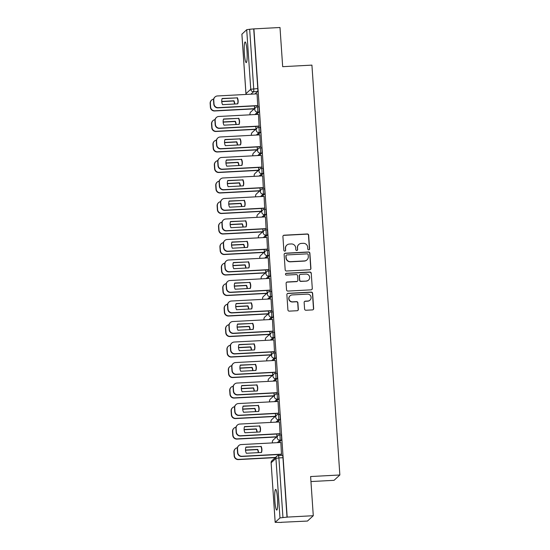 <?xml version="1.0" encoding="UTF-8"?>
<svg xmlns="http://www.w3.org/2000/svg" width="550" height="550" viewBox="0 0 550 550"><rect width="100%" height="100%" fill="white"/><g stroke="black" fill="none" stroke-linecap="round" stroke-linejoin="round"><path stroke-width="0.82" d="M308.756 249.851A0.908 0.894 47.4 0 0 309.595 248.903L308.66 235.194A1.299 1.279 47.4 0 0 307.285 233.97L284.109 235.201A1.299 1.279 47.4 0 0 282.913 236.562L283.848 250.271A0.908 0.894 47.4 0 0 285.361 250.896A0.908 0.894 47.4 0 0 285.649 250.174L285.526 248.401A4.166 4.098 47.4 0 1 289.369 244.056L291.294 243.952A4.166 4.098 47.4 0 1 295.701 247.864L295.817 249.638A0.908 0.894 47.4 0 0 297.337 250.257A0.908 0.894 47.4 0 0 297.619 249.542L297.502 247.768A4.166 4.098 47.4 0 1 301.338 243.416L303.27 243.313A4.166 4.098 47.4 0 1 307.67 247.225L307.794 248.999A0.908 0.894 47.4 0 0 308.756 249.851M309.217 249.693A0.908 0.894 47.4 0 0 309.423 249.061L308.488 235.352A1.299 1.279 47.4 0 0 307.113 234.128L283.944 235.359A1.299 1.279 47.4 0 0 283.236 235.62M285.271 250.965A0.908 0.894 47.4 0 0 285.478 250.333L285.526 248.401M297.248 250.333A0.908 0.894 47.4 0 0 297.454 249.693L297.502 247.768M277.516 498.534A10.34 1.396 -93 0 0 275.646 489.424A10.34 1.396 -93 0 0 274.876 500.967A10.34 1.396 -93 0 0 276.746 510.077A10.34 1.396 -93 0 0 277.516 498.534M247.012 51.074A10.34 1.396 -93 0 0 245.142 41.965A10.34 1.396 -93 0 0 244.372 53.501A10.34 1.396 -93 0 0 246.242 62.611A10.34 1.396 -93 0 0 247.012 51.074M304.583 309.031A1.299 1.279 47.4 0 0 305.958 310.248L312.462 309.904A1.299 1.279 47.4 0 0 313.658 308.55L312.62 293.322A1.299 1.279 47.4 0 0 311.245 292.098L288.076 293.329A1.299 1.279 47.4 0 0 286.873 294.69L287.911 309.918A1.299 1.279 47.4 0 0 289.286 311.135L297.137 310.722A1.299 1.279 47.4 0 0 298.341 309.361L297.894 302.844A1.299 1.279 47.4 0 0 296.519 301.62L292.627 301.833A3.479 3.431 47.4 0 1 290.036 295.817A3.479 3.431 47.4 0 1 292.153 294.924L307.409 294.119A3.479 3.431 47.4 0 1 310.001 300.128A3.479 3.431 47.4 0 1 307.883 301.022L305.339 301.153A1.299 1.279 47.4 0 0 304.143 302.514L304.583 309.031M253.901 28.889L279.998 27.5L282.673 66.674L311.919 65.12L339.859 474.987L310.613 476.541L313.28 515.714L287.183 517.096L253.901 28.889L249.666 29.26L253.722 88.804A2.654 0.358 87 0 1 253.564 91.747L250.91 94.181M309.726 269.775A1.299 1.279 47.4 0 0 310.922 268.421L309.884 253.192A1.299 1.279 47.4 0 0 308.509 251.969L285.34 253.206A1.299 1.279 47.4 0 0 284.137 254.561L285.175 269.789A1.299 1.279 47.4 0 0 286.55 271.006L309.726 269.775M311.252 273.261L312.29 288.482A1.299 1.279 47.4 0 1 311.094 289.843L287.918 291.074A1.299 1.279 47.4 0 1 286.543 289.85L286.103 283.332A1.299 1.279 47.4 0 1 287.299 281.978L296.697 281.476A1.299 1.279 47.4 0 0 297.894 280.115L297.605 275.798A1.299 1.279 47.4 0 0 296.23 274.574L286.44 275.096A0.908 0.894 47.4 0 1 285.766 273.522A0.908 0.894 47.4 0 1 286.316 273.288L309.877 272.037A1.299 1.279 47.4 0 1 311.252 273.261L312.29 288.482M313.28 515.714L307.471 521.056L281.359 522.294M253.179 108.927L253.234 109.718M254.574 129.436L254.629 130.226M255.97 149.944L256.025 150.734M257.373 170.445L257.428 171.236M258.768 190.953L258.823 191.744M260.171 211.461L260.219 212.252M261.566 231.969L261.621 232.76M262.962 252.471L263.017 253.261M264.364 272.979L264.413 273.769M265.76 293.487L265.815 294.278M267.156 313.995L267.211 314.786M268.558 334.496L268.606 335.294M269.954 355.004L270.009 355.795M271.349 375.513L271.404 376.303M272.752 396.021L272.8 396.811M274.147 416.522L274.202 417.319M275.543 437.03L275.598 437.821M310.956 481.553L334.049 480.329L339.859 474.987M287.183 517.096L279.984 517.921L275.186 522.328L281.366 522.438M253.729 29.04L257.792 88.591A2.654 0.358 87 0 1 257.627 91.534L254.98 93.968M241.911 34.196L246.702 29.707L249.666 29.26M257.716 105.751L257.077 93.858M259.112 126.259L258.472 114.359M260.514 146.767L259.875 134.867M261.91 167.276L261.271 155.375M263.306 187.777L262.666 175.883M264.708 208.285L264.069 196.384M266.104 228.793L265.464 216.893M267.499 249.301L266.86 237.401M268.902 269.803L268.262 257.909M270.298 290.311L269.658 278.41M271.693 310.819L271.054 298.918M273.096 331.327L272.456 319.426M274.491 351.828L273.852 339.934M275.887 372.336L275.248 360.436M277.289 392.844L276.65 380.944M278.685 413.353L278.046 401.452M280.087 433.854L279.441 421.96M281.483 454.362L280.844 442.461M281.036 434.885A2.654 0.358 -93 0 1 281.077 434.864A2.654 0.358 -93 0 1 281.566 437.346A2.654 0.358 -93 0 1 281.394 440.138L278.747 442.578M279.641 414.377A2.654 0.358 -93 0 1 279.675 414.356A2.654 0.358 -93 0 1 280.163 416.838A2.654 0.358 -93 0 1 279.998 419.636L277.344 422.07M278.238 393.869A2.654 0.358 -93 0 1 278.279 393.848A2.654 0.358 -93 0 1 278.768 396.33A2.654 0.358 -93 0 1 278.603 399.128L275.949 401.562M276.843 373.361A2.654 0.358 -93 0 1 276.884 373.347A2.654 0.358 -93 0 1 277.372 375.829A2.654 0.358 -93 0 1 277.2 378.62L274.553 381.054M275.447 352.859A2.654 0.358 -93 0 1 275.481 352.839A2.654 0.358 -93 0 1 275.969 355.321A2.654 0.358 -93 0 1 275.804 358.112L273.151 360.553M274.044 332.351A2.654 0.358 -93 0 1 274.086 332.331A2.654 0.358 -93 0 1 274.574 334.812A2.654 0.358 -93 0 1 274.402 337.611L271.755 340.044M272.649 311.843A2.654 0.358 -93 0 1 272.69 311.822A2.654 0.358 -93 0 1 273.178 314.304A2.654 0.358 -93 0 1 273.006 317.103L270.359 319.536M271.253 291.335A2.654 0.358 -93 0 1 271.288 291.321A2.654 0.358 -93 0 1 271.776 293.803A2.654 0.358 -93 0 1 271.611 296.594L268.957 299.028M269.851 270.834A2.654 0.358 -93 0 1 269.892 270.813A2.654 0.358 -93 0 1 270.38 273.295A2.654 0.358 -93 0 1 270.208 276.086L267.561 278.527M268.455 250.326A2.654 0.358 -93 0 1 268.496 250.305A2.654 0.358 -93 0 1 268.984 252.787A2.654 0.358 -93 0 1 268.812 255.585L266.159 258.019M267.059 229.817A2.654 0.358 -93 0 1 267.094 229.797A2.654 0.358 -93 0 1 267.582 232.279A2.654 0.358 -93 0 1 267.417 235.077L264.763 237.511M265.657 209.309A2.654 0.358 -93 0 1 265.698 209.296A2.654 0.358 -93 0 1 266.186 211.778A2.654 0.358 -93 0 1 266.014 214.569L263.368 217.002M264.261 188.808A2.654 0.358 -93 0 1 264.303 188.788A2.654 0.358 -93 0 1 264.791 191.269A2.654 0.358 -93 0 1 264.619 194.061L261.965 196.501M262.866 168.3A2.654 0.358 -93 0 1 262.9 168.279A2.654 0.358 -93 0 1 263.388 170.761A2.654 0.358 -93 0 1 263.223 173.559L260.569 175.993M261.463 147.792A2.654 0.358 -93 0 1 261.504 147.771A2.654 0.358 -93 0 1 261.993 150.253A2.654 0.358 -93 0 1 261.821 153.051L259.174 155.485M260.067 127.284A2.654 0.358 -93 0 1 260.109 127.27A2.654 0.358 -93 0 1 260.597 129.752A2.654 0.358 -93 0 1 260.425 132.543L257.771 134.977M258.672 106.776A2.654 0.358 -93 0 1 258.706 106.762A2.654 0.358 -93 0 1 259.194 109.244A2.654 0.358 -93 0 1 259.029 112.035L256.376 114.476M254.567 108.488L254.396 105.93M287.011 517.254L282.954 457.71A2.654 0.358 -93 0 0 282.473 455.373A2.654 0.358 -93 0 0 282.432 455.386M255.97 128.996L255.791 126.438M257.366 149.504L257.194 146.939M258.761 170.012L258.589 167.447M260.164 190.513L259.985 187.956M261.559 211.021L261.387 208.464M262.955 231.529L262.783 228.965M264.357 252.038L264.179 249.473M265.753 272.539L265.581 269.981M267.156 293.047L266.977 290.489M268.551 313.555L268.373 310.991M269.947 334.063L269.775 331.499M271.349 354.564L271.171 352.007M272.745 375.072L272.573 372.515M274.141 395.581L273.969 393.023M275.543 416.089L275.364 413.524M276.939 436.59L276.767 434.033M278.231 455.599L278.163 454.541M298.801 244.482L298.636 244.633A4.166 4.098 47.4 0 0 297.33 247.919M286.832 245.114L286.66 245.272A4.166 4.098 47.4 0 0 285.361 248.559M310.427 269.521A1.299 1.279 47.4 0 0 310.757 268.572L309.719 253.351A1.299 1.279 47.4 0 0 308.344 252.127L285.168 253.357A1.299 1.279 47.4 0 0 284.467 253.619M308.179 254.712A0.908 0.894 47.4 0 0 307.216 253.853L286.88 254.932A0.908 0.894 47.4 0 0 286.034 255.887L286.165 257.757A4.166 4.098 47.4 0 0 290.565 261.669L304.473 260.927A4.166 4.098 47.4 0 0 308.309 256.582L308.179 254.712M286.323 255.166L286.151 255.324A0.908 0.894 47.4 0 0 285.869 256.039L286.034 255.887M307.003 259.861L306.838 260.019A4.166 4.098 47.4 0 1 304.301 261.085L290.4 261.821A4.166 4.098 47.4 0 1 285.993 257.909L285.869 256.039M311.795 289.582A1.299 1.279 47.4 0 0 312.125 288.64M297.488 281.146L297.323 281.298A1.299 1.279 47.4 0 1 296.526 281.634L287.127 282.129A1.299 1.279 47.4 0 0 286.426 282.391M311.087 273.412A1.299 1.279 47.4 0 0 309.712 272.188L286.151 273.446A0.908 0.894 47.4 0 0 285.684 273.604M306.446 280.961A3.479 3.431 47.4 0 0 309.382 276.183A3.479 3.431 47.4 0 0 305.979 274.058L300.603 274.34A1.299 1.279 47.4 0 0 299.406 275.701L299.702 280.026A1.299 1.279 47.4 0 0 301.077 281.243L306.281 281.112A3.479 3.431 47.4 0 0 308.399 280.225L308.571 280.074M299.812 274.677L299.64 274.828A1.299 1.279 47.4 0 0 299.234 275.853L299.406 275.701M306.281 281.112L300.905 281.401A1.299 1.279 47.4 0 1 299.53 280.177L299.234 275.853M310.001 300.128L309.829 300.286A3.479 3.431 47.4 0 1 307.711 301.173L305.168 301.311A1.299 1.279 47.4 0 0 304.466 301.565M290.036 295.817L289.864 295.969A3.479 3.431 47.4 0 0 292.456 301.984L292.627 301.833M297.846 310.461A1.299 1.279 47.4 0 0 298.169 309.519L297.729 303.002A1.299 1.279 47.4 0 0 296.354 301.778L292.456 301.984M313.163 309.65A1.299 1.279 47.4 0 0 313.493 308.701L312.455 293.48A1.299 1.279 47.4 0 0 311.08 292.256L287.904 293.487A1.299 1.279 47.4 0 0 287.203 293.748M234.761 104.012A8.284 8.161 47.4 0 0 233.942 100.787L221.739 101.434M213.634 99.117A3.974 3.919 47.4 0 0 210.361 103.228L210.623 107.044A3.974 3.919 47.4 0 0 214.823 110.777L254.368 108.673M234.534 104.026A8.284 8.161 47.4 0 0 233.722 100.994L221.753 101.626M254.148 108.879L214.603 110.976A3.974 3.919 -132.6 0 1 210.396 107.243L210.141 103.434A3.974 3.919 -132.6 0 1 211.386 100.292L211.606 100.093M237.332 97.673A8.284 8.161 -132.6 0 1 237.751 103.854L222.564 104.658A8.284 8.161 -132.6 0 1 222.138 98.484L237.112 97.879A8.284 8.161 -132.6 0 1 237.593 103.861M237.112 97.879L222.076 98.677M257.812 105.744L217.992 107.862A3.974 3.919 -132.6 0 1 213.792 104.129L213.531 100.32A3.974 3.919 -132.6 0 1 214.775 97.178L214.995 96.979A3.974 3.919 47.4 0 0 213.751 100.114L214.012 103.929A3.974 3.919 47.4 0 0 218.212 107.662L217.992 107.862M257.173 93.851L217.415 95.961A3.974 3.919 47.4 0 0 214.995 96.979M257.971 105.552L218.212 107.662M236.163 124.52A8.284 8.161 47.4 0 0 235.338 121.296L223.135 121.942M215.029 119.625A3.974 3.919 47.4 0 0 211.757 123.736L212.018 127.545A3.974 3.919 47.4 0 0 216.219 131.285L255.764 129.181M235.929 124.527A8.284 8.161 47.4 0 0 235.118 121.495L223.149 122.134M255.544 129.381L215.999 131.484A3.974 3.919 -132.6 0 1 211.798 127.751L211.537 123.936A3.974 3.919 -132.6 0 1 212.781 120.801L213.001 120.594M237.559 145.021A8.284 8.161 47.4 0 0 236.741 141.804L224.538 142.45M216.425 140.133A3.974 3.919 47.4 0 0 213.153 144.244L213.414 148.053A3.974 3.919 47.4 0 0 217.621 151.786L257.166 149.689M237.325 145.035A8.284 8.161 47.4 0 0 236.521 142.003L224.544 142.642M256.946 149.889L217.401 151.993A3.974 3.919 -132.6 0 1 213.194 148.259L212.933 144.444A3.974 3.919 -132.6 0 1 214.177 141.309L214.397 141.103M238.954 165.529A8.284 8.161 47.4 0 0 238.136 162.305L225.933 162.958M217.827 160.634A3.974 3.919 47.4 0 0 214.555 164.746L214.816 168.561A3.974 3.919 47.4 0 0 219.017 172.294L258.562 170.191M238.728 165.543A8.284 8.161 47.4 0 0 237.916 162.511L225.947 163.144M258.342 170.397L218.797 172.501A3.974 3.919 -132.6 0 1 214.596 168.761L214.335 164.952A3.974 3.919 -132.6 0 1 215.579 161.81L215.799 161.611M238.728 118.181A8.284 8.161 -132.6 0 1 239.154 124.362L223.96 125.166A8.284 8.161 -132.6 0 1 223.541 118.986L238.508 118.381A8.284 8.161 -132.6 0 1 238.989 124.369M238.508 118.381L223.479 119.185M259.215 126.252L219.388 128.37A3.974 3.919 -132.6 0 1 215.188 124.637L214.926 120.821A3.974 3.919 -132.6 0 1 216.171 117.686L216.391 117.48A3.974 3.919 47.4 0 0 215.146 120.622L215.407 124.431A3.974 3.919 47.4 0 0 219.608 128.171L219.388 128.37M258.576 114.359L218.811 116.469A3.974 3.919 47.4 0 0 216.391 117.48M259.373 126.053L219.608 128.171M240.13 138.689A8.284 8.161 -132.6 0 1 240.549 144.863L225.356 145.674A8.284 8.161 -132.6 0 1 224.936 139.494L239.91 138.889A8.284 8.161 -132.6 0 1 240.391 144.877M239.91 138.889L224.874 139.686M260.611 146.761L220.791 148.878A3.974 3.919 -132.6 0 1 216.583 145.145L216.322 141.329A3.974 3.919 -132.6 0 1 217.573 138.194L217.793 137.988A3.974 3.919 47.4 0 0 216.549 141.13L216.803 144.939A3.974 3.919 47.4 0 0 221.011 148.672L220.791 148.878M259.971 134.86L220.213 136.978A3.974 3.919 47.4 0 0 217.793 137.988M260.769 146.561L221.011 148.672M241.526 159.191A8.284 8.161 -132.6 0 1 241.945 165.371L226.758 166.176A8.284 8.161 -132.6 0 1 226.332 160.002L241.306 159.397A8.284 8.161 -132.6 0 1 241.787 165.378M241.306 159.397L226.27 160.194M262.006 167.269L222.186 169.386A3.974 3.919 -132.6 0 1 217.986 165.646L217.724 161.838A3.974 3.919 -132.6 0 1 218.969 158.696L219.189 158.496A3.974 3.919 47.4 0 0 217.944 161.631L218.206 165.447A3.974 3.919 47.4 0 0 222.406 169.18L222.186 169.386M261.367 155.368L221.609 157.479A3.974 3.919 47.4 0 0 219.189 158.496M262.164 167.069L222.406 169.18M240.357 186.038A8.284 8.161 47.4 0 0 239.532 182.813L227.329 183.459M219.223 181.143A3.974 3.919 47.4 0 0 215.951 185.254L216.212 189.069A3.974 3.919 47.4 0 0 220.413 192.803L259.957 190.699M240.123 186.051A8.284 8.161 47.4 0 0 239.312 183.019L227.343 183.652M259.738 190.905L220.192 193.002A3.974 3.919 -132.6 0 1 215.992 189.269L215.731 185.46A3.974 3.919 -132.6 0 1 216.975 182.318L217.195 182.119M241.752 206.546A8.284 8.161 47.4 0 0 240.934 203.321L228.731 203.968M220.619 201.651A3.974 3.919 47.4 0 0 217.346 205.762L217.607 209.571A3.974 3.919 47.4 0 0 221.815 213.311L261.36 211.207M241.519 206.553A8.284 8.161 47.4 0 0 240.714 203.521L228.738 204.16M261.14 211.406L221.595 213.51A3.974 3.919 -132.6 0 1 217.387 209.777L217.126 205.961A3.974 3.919 -132.6 0 1 218.371 202.826L218.591 202.627M242.921 179.699A8.284 8.161 -132.6 0 1 243.347 185.879L228.154 186.684A8.284 8.161 -132.6 0 1 227.734 180.51L242.701 179.905A8.284 8.161 -132.6 0 1 243.189 185.886M242.701 179.905L227.673 180.702M263.409 187.777L223.582 189.887A3.974 3.919 -132.6 0 1 219.381 186.154L219.12 182.346A3.974 3.919 -132.6 0 1 220.364 179.204L220.584 179.004A3.974 3.919 47.4 0 0 219.34 182.139L219.601 185.955A3.974 3.919 47.4 0 0 223.802 189.688L223.582 189.887M262.769 175.876L223.004 177.987A3.974 3.919 47.4 0 0 220.584 179.004M263.567 187.577L223.802 189.688M244.324 200.207A8.284 8.161 -132.6 0 1 244.743 206.387L229.549 207.192A8.284 8.161 -132.6 0 1 229.13 201.011L244.104 200.406A8.284 8.161 -132.6 0 1 244.585 206.394M244.104 200.406L229.068 201.211M264.804 208.278L224.984 210.396A3.974 3.919 -132.6 0 1 220.777 206.663L220.522 202.847A3.974 3.919 -132.6 0 1 221.767 199.712L221.987 199.512A3.974 3.919 47.4 0 0 220.742 202.647L220.997 206.456A3.974 3.919 47.4 0 0 225.204 210.196L224.984 210.396M264.165 196.384L224.407 198.495A3.974 3.919 47.4 0 0 221.987 199.512M264.962 208.079L225.204 210.196M243.148 227.047A8.284 8.161 47.4 0 0 242.33 223.829L230.127 224.476M222.021 222.159A3.974 3.919 47.4 0 0 218.749 226.27L219.01 230.079A3.974 3.919 47.4 0 0 223.211 233.812L262.756 231.715M242.921 227.061A8.284 8.161 47.4 0 0 242.11 224.029L230.141 224.668M262.536 231.914L222.991 234.018A3.974 3.919 -132.6 0 1 218.79 230.285L218.529 226.469A3.974 3.919 -132.6 0 1 219.773 223.334L219.993 223.128M244.551 247.555A8.284 8.161 47.4 0 0 243.726 244.331L231.522 244.984M223.417 242.66A3.974 3.919 47.4 0 0 220.144 246.771L220.406 250.587A3.974 3.919 47.4 0 0 224.606 254.32L264.158 252.216M244.317 247.569A8.284 8.161 47.4 0 0 243.506 244.537L231.536 245.169M263.931 252.423L224.386 254.526A3.974 3.919 -132.6 0 1 220.186 250.786L219.924 246.978A3.974 3.919 -132.6 0 1 221.169 243.836L221.389 243.636M245.946 268.063A8.284 8.161 47.4 0 0 245.128 264.839L232.925 265.492M224.812 263.168A3.974 3.919 47.4 0 0 221.54 267.279L221.801 271.095A3.974 3.919 47.4 0 0 226.009 274.828L265.554 272.724M245.712 268.077A8.284 8.161 47.4 0 0 244.908 265.045L232.932 265.678M265.334 272.931L225.789 275.028A3.974 3.919 -132.6 0 1 221.581 271.294L221.32 267.486A3.974 3.919 -132.6 0 1 222.564 264.344L222.791 264.144M247.349 288.571A8.284 8.161 47.4 0 0 246.524 285.347L234.321 285.993M226.215 283.676A3.974 3.919 47.4 0 0 222.942 287.788L223.204 291.596A3.974 3.919 47.4 0 0 227.404 295.336L266.949 293.232M247.115 288.585A8.284 8.161 47.4 0 0 246.304 285.546L234.334 286.186M266.729 293.432L227.184 295.536A3.974 3.919 -132.6 0 1 222.984 291.803L222.722 287.987A3.974 3.919 -132.6 0 1 223.967 284.852L224.187 284.653M248.744 309.072A8.284 8.161 47.4 0 0 247.919 305.855L235.716 306.501M227.611 304.184A3.974 3.919 47.4 0 0 224.338 308.296L224.599 312.104A3.974 3.919 47.4 0 0 228.8 315.837L268.352 313.741M248.511 309.086A8.284 8.161 47.4 0 0 247.699 306.054L235.73 306.694M268.132 313.94L228.58 316.044A3.974 3.919 -132.6 0 1 224.379 312.311L224.118 308.495A3.974 3.919 -132.6 0 1 225.363 305.36L225.583 305.154M250.14 329.581A8.284 8.161 47.4 0 0 249.322 326.356L237.119 327.009M229.006 324.686A3.974 3.919 47.4 0 0 225.741 328.797L225.995 332.613A3.974 3.919 47.4 0 0 230.202 336.346L269.748 334.249M249.913 329.594A8.284 8.161 47.4 0 0 249.102 326.562L237.126 327.195M269.528 334.448L229.982 336.552A3.974 3.919 -132.6 0 1 225.775 332.812L225.514 329.003A3.974 3.919 -132.6 0 1 226.758 325.868L226.985 325.662M251.542 350.089A8.284 8.161 47.4 0 0 250.718 346.864L238.514 347.518M230.409 345.194A3.974 3.919 47.4 0 0 227.136 349.305L227.397 353.121A3.974 3.919 47.4 0 0 231.598 356.854L271.143 354.75M251.309 350.103A8.284 8.161 47.4 0 0 250.498 347.071L238.528 347.703M270.923 354.956L231.378 357.053A3.974 3.919 -132.6 0 1 227.178 353.32L226.916 349.511A3.974 3.919 -132.6 0 1 228.161 346.369L228.381 346.17M252.938 370.597A8.284 8.161 47.4 0 0 252.113 367.373L239.91 368.019M231.804 365.702A3.974 3.919 47.4 0 0 228.532 369.813L228.793 373.622A3.974 3.919 47.4 0 0 232.994 377.362L272.546 375.258M252.704 370.611A8.284 8.161 47.4 0 0 251.893 367.572L239.924 368.211M272.326 375.457L232.774 377.561A3.974 3.919 -132.6 0 1 228.573 373.828L228.312 370.013A3.974 3.919 -132.6 0 1 229.556 366.877L229.776 366.678M245.719 220.715A8.284 8.161 -132.6 0 1 246.139 226.889L230.952 227.7A8.284 8.161 -132.6 0 1 230.526 221.519L245.499 220.914A8.284 8.161 -132.6 0 1 245.981 226.903M245.499 220.914L230.464 221.712M266.2 228.786L226.38 230.904A3.974 3.919 -132.6 0 1 222.179 227.171L221.918 223.355A3.974 3.919 -132.6 0 1 223.163 220.22L223.383 220.014A3.974 3.919 47.4 0 0 222.138 223.156L222.399 226.964A3.974 3.919 47.4 0 0 226.6 230.697L226.38 230.904M265.561 216.886L225.803 219.003A3.974 3.919 47.4 0 0 223.383 220.014M266.358 228.587L226.6 230.697M247.115 241.216A8.284 8.161 -132.6 0 1 247.541 247.397L232.347 248.208A8.284 8.161 -132.6 0 1 231.928 242.028L246.895 241.423A8.284 8.161 -132.6 0 1 247.383 247.404M246.895 241.423L231.866 242.22M267.603 249.294L227.776 251.412A3.974 3.919 -132.6 0 1 223.575 247.672L223.314 243.863A3.974 3.919 -132.6 0 1 224.558 240.721L224.778 240.522A3.974 3.919 47.4 0 0 223.534 243.657L223.795 247.472A3.974 3.919 47.4 0 0 227.996 251.206L227.776 251.412M266.963 237.394L227.198 239.504A3.974 3.919 47.4 0 0 224.778 240.522M267.761 249.095L227.996 251.206M248.518 261.724A8.284 8.161 -132.6 0 1 248.937 267.905L233.743 268.709A8.284 8.161 -132.6 0 1 233.324 262.536L248.298 261.931A8.284 8.161 -132.6 0 1 248.779 267.912M248.298 261.931L233.262 262.728M268.998 269.803L229.178 271.913A3.974 3.919 -132.6 0 1 224.971 268.18L224.716 264.371A3.974 3.919 -132.6 0 1 225.961 261.229L226.181 261.03A3.974 3.919 47.4 0 0 224.936 264.165L225.191 267.981A3.974 3.919 47.4 0 0 229.398 271.714L229.178 271.913M268.359 257.902L228.601 260.012A3.974 3.919 47.4 0 0 226.181 261.03M269.156 269.603L229.398 271.714M249.913 282.232A8.284 8.161 -132.6 0 1 250.333 288.413L235.146 289.218A8.284 8.161 -132.6 0 1 234.719 283.037L249.693 282.432A8.284 8.161 -132.6 0 1 250.174 288.42M249.693 282.432L234.657 283.236M270.394 290.304L230.574 292.421A3.974 3.919 -132.6 0 1 226.373 288.688L226.112 284.873A3.974 3.919 -132.6 0 1 227.356 281.738L227.576 281.538A3.974 3.919 47.4 0 0 226.332 284.673L226.593 288.482A3.974 3.919 47.4 0 0 230.794 292.222L230.574 292.421M269.754 278.41L229.996 280.521A3.974 3.919 47.4 0 0 227.576 281.538M270.552 290.104L230.794 292.222M251.309 302.741A8.284 8.161 -132.6 0 1 251.735 308.914L236.541 309.726A8.284 8.161 -132.6 0 1 236.122 303.545L251.089 302.94A8.284 8.161 -132.6 0 1 251.577 308.928M251.089 302.94L236.06 303.738M271.796 310.812L231.969 312.929A3.974 3.919 -132.6 0 1 227.769 309.196L227.508 305.381A3.974 3.919 -132.6 0 1 228.752 302.246L228.972 302.039A3.974 3.919 47.4 0 0 227.728 305.181L227.989 308.99A3.974 3.919 47.4 0 0 232.196 312.723L231.969 312.929M271.157 298.911L231.399 301.029A3.974 3.919 47.4 0 0 228.972 302.039M271.954 310.613L232.196 312.723M252.711 323.242A8.284 8.161 -132.6 0 1 253.131 329.423L237.937 330.234A8.284 8.161 -132.6 0 1 237.518 324.053L252.491 323.448A8.284 8.161 -132.6 0 1 252.972 329.429M252.491 323.448L237.456 324.246M273.192 331.32L233.372 333.438A3.974 3.919 -132.6 0 1 229.164 329.697L228.91 325.889A3.974 3.919 -132.6 0 1 230.154 322.754L230.374 322.548A3.974 3.919 47.4 0 0 229.13 325.683L229.384 329.498A3.974 3.919 47.4 0 0 233.592 333.231L233.372 333.438M272.553 319.419L232.794 321.53A3.974 3.919 47.4 0 0 230.374 322.548M273.35 331.121L233.592 333.231M254.107 343.75A8.284 8.161 -132.6 0 1 254.526 349.931L239.339 350.735A8.284 8.161 -132.6 0 1 238.913 344.561L253.887 343.956A8.284 8.161 -132.6 0 1 254.368 349.938M253.887 343.956L238.851 344.754M274.587 351.828L234.768 353.939A3.974 3.919 -132.6 0 1 230.567 350.206L230.306 346.397A3.974 3.919 -132.6 0 1 231.55 343.255L231.77 343.056A3.974 3.919 47.4 0 0 230.526 346.191L230.787 350.006A3.974 3.919 47.4 0 0 234.988 353.739L234.768 353.939M273.948 339.928L234.19 342.038A3.974 3.919 47.4 0 0 231.77 343.056M274.746 351.629L234.988 353.739M255.502 364.258A8.284 8.161 -132.6 0 1 255.929 370.439L240.735 371.243A8.284 8.161 -132.6 0 1 240.316 365.062L255.282 364.457A8.284 8.161 -132.6 0 1 255.771 370.446M255.282 364.457L240.254 365.262M275.99 372.329L236.17 374.447A3.974 3.919 -132.6 0 1 231.962 370.714L231.701 366.898A3.974 3.919 -132.6 0 1 232.946 363.763L233.166 363.564A3.974 3.919 47.4 0 0 231.921 366.699L232.183 370.507A3.974 3.919 47.4 0 0 236.39 374.248L236.17 374.447M275.351 360.436L235.593 362.546A3.974 3.919 47.4 0 0 233.166 363.564M276.148 372.13L236.39 374.248M254.334 391.105A8.284 8.161 47.4 0 0 253.516 387.881L241.312 388.527M233.2 386.21A3.974 3.919 47.4 0 0 229.934 390.321L230.189 394.13A3.974 3.919 47.4 0 0 234.396 397.863L273.941 395.766M254.107 391.112A8.284 8.161 47.4 0 0 253.296 388.08L241.319 388.719M273.721 395.966L234.176 398.069A3.974 3.919 -132.6 0 1 229.969 394.336L229.708 390.521A3.974 3.919 -132.6 0 1 230.959 387.386L231.179 387.179M256.905 384.766A8.284 8.161 -132.6 0 1 257.324 390.94L242.131 391.751A8.284 8.161 -132.6 0 1 241.711 385.571L256.685 384.966A8.284 8.161 -132.6 0 1 257.166 390.954M256.685 384.966L241.649 385.763M277.386 392.837L237.566 394.955A3.974 3.919 -132.6 0 1 233.358 391.222L233.104 387.406A3.974 3.919 -132.6 0 1 234.348 384.271L234.568 384.065A3.974 3.919 47.4 0 0 233.324 387.207L233.578 391.016A3.974 3.919 47.4 0 0 237.786 394.749L237.566 394.955M276.746 380.937L236.988 383.054A3.974 3.919 47.4 0 0 234.568 384.065M277.544 392.638L237.786 394.749M255.736 411.606A8.284 8.161 47.4 0 0 254.911 408.389L242.708 409.035M234.603 406.711A3.974 3.919 47.4 0 0 231.33 410.822L231.591 414.638A3.974 3.919 47.4 0 0 235.792 418.371L275.337 416.274M255.502 411.62A8.284 8.161 47.4 0 0 254.691 408.588L242.722 409.221M275.117 416.474L235.572 418.578A3.974 3.919 -132.6 0 1 231.371 414.837L231.11 411.029A3.974 3.919 -132.6 0 1 232.354 407.894L232.574 407.688M258.301 405.274A8.284 8.161 -132.6 0 1 258.72 411.448L243.533 412.259A8.284 8.161 -132.6 0 1 243.107 406.079L258.081 405.474A8.284 8.161 -132.6 0 1 258.562 411.455M258.081 405.474L243.052 406.271M278.788 413.346L238.961 415.463A3.974 3.919 -132.6 0 1 234.761 411.723L234.499 407.914A3.974 3.919 -132.6 0 1 235.744 404.779L235.964 404.573A3.974 3.919 47.4 0 0 234.719 407.708L234.981 411.524A3.974 3.919 47.4 0 0 239.181 415.257L238.961 415.463M278.142 401.445L238.384 403.556A3.974 3.919 47.4 0 0 235.964 404.573M278.939 413.146L239.181 415.257M257.132 432.114A8.284 8.161 47.4 0 0 256.307 428.89L244.111 429.543M235.998 427.219A3.974 3.919 47.4 0 0 232.726 431.331L232.987 435.146A3.974 3.919 47.4 0 0 237.188 438.879L276.739 436.776M256.898 432.128A8.284 8.161 47.4 0 0 256.087 429.096L244.117 429.729M276.519 436.982L236.968 439.079A3.974 3.919 -132.6 0 1 232.767 435.346L232.506 431.537A3.974 3.919 -132.6 0 1 233.75 428.395L233.97 428.196M259.703 425.776A8.284 8.161 -132.6 0 1 260.123 431.956L244.929 432.761A8.284 8.161 -132.6 0 1 244.509 426.587L259.476 425.982A8.284 8.161 -132.6 0 1 259.964 431.963M259.476 425.982L244.447 426.779M280.184 433.854L240.364 435.964A3.974 3.919 -132.6 0 1 236.156 432.231L235.895 428.422A3.974 3.919 -132.6 0 1 237.139 425.281L237.359 425.081A3.974 3.919 47.4 0 0 236.115 428.216L236.376 432.032A3.974 3.919 47.4 0 0 240.584 435.765L240.364 435.964M279.544 421.953L239.786 424.064A3.974 3.919 47.4 0 0 237.359 425.081M280.342 433.654L240.584 435.765M258.528 452.623A8.284 8.161 47.4 0 0 257.709 449.398L245.506 450.044M237.401 447.728A3.974 3.919 47.4 0 0 234.128 451.839L234.383 455.647A3.974 3.919 47.4 0 0 238.59 459.388L275.509 457.421M258.301 452.636A8.284 8.161 47.4 0 0 257.489 449.598L245.52 450.237M275.289 457.627L238.37 459.587A3.974 3.919 -132.6 0 1 234.163 455.854L233.908 452.038A3.974 3.919 -132.6 0 1 235.153 448.903L235.373 448.704M261.099 446.284A8.284 8.161 -132.6 0 1 261.518 452.464L246.324 453.269A8.284 8.161 -132.6 0 1 245.905 447.088L260.879 446.483A8.284 8.161 -132.6 0 1 261.36 452.471M260.879 446.483L245.843 447.288M281.579 454.355L241.759 456.473A3.974 3.919 -132.6 0 1 237.552 452.739L237.298 448.924A3.974 3.919 -132.6 0 1 238.542 445.789L238.762 445.589A3.974 3.919 47.4 0 0 237.518 448.724L237.772 452.54A3.974 3.919 47.4 0 0 241.979 456.273L241.759 456.473M280.94 442.461L241.182 444.572A3.974 3.919 47.4 0 0 238.762 445.589M281.738 454.156L241.979 456.273M279.984 517.921L275.928 458.377L271.129 462.777L275.186 522.328M257.627 91.534L253.564 91.747A2.654 2.612 47.4 0 1 250.759 89.258L246.702 29.707M241.904 34.114L245.967 93.665L250.759 89.258L257.792 88.591M281.394 440.138L279.95 440.22L277.303 442.654M279.998 419.636L278.554 419.712L275.901 422.146M278.603 399.128L277.159 399.204L274.505 401.638M277.2 378.62L275.756 378.696L273.109 381.136M275.804 358.112L274.361 358.194L271.707 360.628M274.402 337.611L272.965 337.686L270.311 340.12M273.006 317.103L271.562 317.178L268.916 319.612M271.611 296.594L270.167 296.67L267.513 299.111M270.208 276.086L268.771 276.169L266.118 278.603M268.812 255.585L267.369 255.661L264.722 258.094M267.417 235.077L265.973 235.153L263.319 237.586M266.014 214.569L264.577 214.644L261.924 217.078M264.619 194.061L263.175 194.136L260.528 196.577M263.223 173.559L261.779 173.635L259.126 176.069M261.821 153.051L260.384 153.127L257.73 155.561M260.425 132.543L258.981 132.619L256.334 135.053M259.029 112.035L257.586 112.111L254.932 114.551M257.228 106.858A2.654 0.358 87 0 1 257.262 106.838A2.654 0.358 87 0 1 257.751 109.319A2.654 0.358 87 0 1 257.586 112.111A2.654 2.612 -132.6 0 1 255.613 107.532A2.654 2.612 -132.6 0 1 257.228 106.858M250.154 114.806A2.654 2.612 -132.6 0 1 249.982 114.029A2.654 2.612 47.4 0 1 250.814 111.939A2.654 2.654 0 0 0 250.119 114.806M258.624 127.359A2.654 0.358 87 0 1 258.665 127.346A2.654 0.358 87 0 1 259.153 129.828A2.654 0.358 87 0 1 258.981 132.619A2.654 2.612 -132.6 0 1 257.008 128.04A2.654 2.612 -132.6 0 1 258.624 127.359M260.019 147.868A2.654 0.358 87 0 1 260.061 147.854A2.654 0.358 87 0 1 260.549 150.336A2.654 0.358 87 0 1 260.384 153.127A2.654 2.612 -132.6 0 1 258.411 148.548A2.654 2.612 -132.6 0 1 260.019 147.868M261.422 168.376A2.654 0.358 87 0 1 261.456 168.355A2.654 0.358 87 0 1 261.944 170.837A2.654 0.358 87 0 1 261.779 173.635A2.654 2.612 -132.6 0 1 259.806 169.049A2.654 2.612 -132.6 0 1 261.422 168.376M262.817 188.884A2.654 0.358 87 0 1 262.859 188.863A2.654 0.358 87 0 1 263.347 191.345A2.654 0.358 87 0 1 263.175 194.136A2.654 2.612 -132.6 0 1 261.202 189.558A2.654 2.612 -132.6 0 1 262.817 188.884M264.213 209.385A2.654 0.358 87 0 1 264.254 209.371A2.654 0.358 87 0 1 264.743 211.853A2.654 0.358 87 0 1 264.577 214.644A2.654 2.612 -132.6 0 1 262.604 210.066A2.654 2.612 -132.6 0 1 264.213 209.385M265.616 229.893A2.654 0.358 87 0 1 265.65 229.879A2.654 0.358 87 0 1 266.145 232.361A2.654 0.358 87 0 1 265.973 235.153A2.654 2.612 -132.6 0 1 264 230.574A2.654 2.612 -132.6 0 1 265.616 229.893M267.011 250.401A2.654 0.358 87 0 1 267.053 250.381A2.654 0.358 87 0 1 267.541 252.863A2.654 0.358 87 0 1 267.369 255.661A2.654 2.612 -132.6 0 1 265.396 251.075A2.654 2.612 -132.6 0 1 267.011 250.401M268.407 270.909A2.654 0.358 87 0 1 268.448 270.889A2.654 0.358 87 0 1 268.936 273.371A2.654 0.358 87 0 1 268.771 276.169A2.654 2.612 -132.6 0 1 266.798 271.583A2.654 2.612 -132.6 0 1 268.407 270.909M269.809 291.411A2.654 0.358 87 0 1 269.844 291.397A2.654 0.358 87 0 1 270.339 293.879A2.654 0.358 87 0 1 270.167 296.67A2.654 2.612 -132.6 0 1 268.194 292.091A2.654 2.612 -132.6 0 1 269.809 291.411M271.205 311.919A2.654 0.358 87 0 1 271.246 311.905A2.654 0.358 87 0 1 271.734 314.387A2.654 0.358 87 0 1 271.562 317.178A2.654 2.612 -132.6 0 1 269.589 312.599A2.654 2.612 -132.6 0 1 271.205 311.919M272.601 332.427A2.654 0.358 87 0 1 272.642 332.406A2.654 0.358 87 0 1 273.13 334.888A2.654 0.358 87 0 1 272.965 337.686A2.654 2.612 -132.6 0 1 270.992 333.101A2.654 2.612 -132.6 0 1 272.601 332.427M274.003 352.935A2.654 0.358 87 0 1 274.038 352.914A2.654 0.358 87 0 1 274.532 355.396A2.654 0.358 87 0 1 274.361 358.194A2.654 2.612 -132.6 0 1 272.387 353.609A2.654 2.612 -132.6 0 1 274.003 352.935M275.399 373.443A2.654 0.358 87 0 1 275.44 373.422A2.654 0.358 87 0 1 275.928 375.904A2.654 0.358 87 0 1 275.756 378.696A2.654 2.612 -132.6 0 1 273.783 374.117A2.654 2.612 -132.6 0 1 275.399 373.443M276.801 393.944A2.654 0.358 87 0 1 276.836 393.931A2.654 0.358 87 0 1 277.324 396.413A2.654 0.358 87 0 1 277.159 399.204A2.654 2.612 -132.6 0 1 275.186 394.625A2.654 2.612 -132.6 0 1 276.801 393.944M278.197 414.453A2.654 0.358 87 0 1 278.231 414.432A2.654 0.358 87 0 1 278.726 416.914A2.654 0.358 87 0 1 278.554 419.712A2.654 2.612 -132.6 0 1 276.581 415.126A2.654 2.612 -132.6 0 1 278.197 414.453M279.593 434.961A2.654 0.358 87 0 1 279.634 434.94A2.654 0.358 87 0 1 280.122 437.422A2.654 0.358 87 0 1 279.95 440.22A2.654 2.612 -132.6 0 1 277.977 435.634A2.654 2.612 -132.6 0 1 279.593 434.961M251.556 135.307A2.654 2.612 -132.6 0 1 251.384 134.537A2.654 2.612 47.4 0 1 252.209 132.447A2.654 2.654 0 0 0 251.515 135.314M252.952 155.815A2.654 2.612 -132.6 0 1 252.78 155.045A2.654 2.612 47.4 0 1 253.612 152.955A2.654 2.654 0 0 0 252.917 155.815M254.347 176.323A2.654 2.612 -132.6 0 1 254.176 175.553A2.654 2.612 47.4 0 1 255.008 173.456A2.654 2.654 0 0 0 254.313 176.323M255.75 196.831A2.654 2.612 -132.6 0 1 255.578 196.054A2.654 2.612 47.4 0 1 256.41 193.964A2.654 2.654 0 0 0 255.709 196.831M257.146 217.333A2.654 2.612 -132.6 0 1 256.974 216.562A2.654 2.612 47.4 0 1 257.806 214.472A2.654 2.654 0 0 0 257.111 217.339M258.541 237.841A2.654 2.612 -132.6 0 1 258.376 237.071A2.654 2.612 47.4 0 1 259.201 234.981A2.654 2.654 0 0 0 258.507 237.841M259.944 258.349A2.654 2.612 -132.6 0 1 259.772 257.579A2.654 2.612 47.4 0 1 260.604 255.482A2.654 2.654 0 0 0 259.903 258.349M261.339 278.857A2.654 2.612 -132.6 0 1 261.168 278.08A2.654 2.612 47.4 0 1 261.999 275.99A2.654 2.654 0 0 0 261.305 278.857M262.735 299.358A2.654 2.612 -132.6 0 1 262.57 298.588A2.654 2.612 47.4 0 1 263.395 296.498A2.654 2.654 0 0 0 262.701 299.365M264.137 319.866A2.654 2.612 -132.6 0 1 263.966 319.096A2.654 2.612 47.4 0 1 264.798 317.006A2.654 2.654 0 0 0 264.096 319.866M265.533 340.374A2.654 2.612 -132.6 0 1 265.361 339.604A2.654 2.612 47.4 0 1 266.193 337.507A2.654 2.654 0 0 0 265.499 340.374M266.929 360.882A2.654 2.612 -132.6 0 1 266.764 360.106A2.654 2.612 47.4 0 1 267.589 358.016A2.654 2.654 0 0 0 266.894 360.882M268.331 381.384A2.654 2.612 -132.6 0 1 268.159 380.614A2.654 2.612 47.4 0 1 268.991 378.524A2.654 2.654 0 0 0 268.29 381.391M269.727 401.892A2.654 2.612 -132.6 0 1 269.555 401.122A2.654 2.612 47.4 0 1 270.387 399.032A2.654 2.654 0 0 0 269.692 401.899M271.123 422.4A2.654 2.612 -132.6 0 1 270.957 421.63A2.654 2.612 47.4 0 1 271.782 419.533A2.654 2.654 0 0 0 271.088 422.4M272.525 442.908A2.654 2.612 -132.6 0 1 272.353 442.131A2.654 2.612 47.4 0 1 273.185 440.041A2.654 2.654 0 0 0 272.491 442.908M282.954 457.71L278.884 457.923L282.947 517.467M278.369 455.606A2.654 0.358 87 0 1 278.41 455.586A2.654 0.358 87 0 1 278.884 457.923L275.928 458.377A2.654 2.612 -132.6 0 1 278.369 455.606M275.165 522.369L271.129 462.777A2.654 2.612 -132.6 0 1 271.954 460.687A2.654 2.654 0 0 0 271.109 462.818L271.136 462.859M246.132 94.435A2.654 2.612 47.4 0 1 245.967 93.665L245.939 93.706A2.654 2.654 0 0 0 246.097 94.435M258.706 106.762L257.262 106.838A2.654 2.654 0 0 0 255.613 107.532L250.814 111.939M260.109 127.27L258.665 127.346A2.654 2.654 0 0 0 257.008 128.04L252.209 132.447M261.504 147.771L260.061 147.854A2.654 2.654 0 0 0 258.411 148.548L253.612 152.955M262.9 168.279L261.456 168.355A2.654 2.654 0 0 0 259.806 169.049L255.008 173.456M264.303 188.788L262.859 188.863A2.654 2.654 0 0 0 261.202 189.558L256.41 193.964M265.698 209.296L264.254 209.371A2.654 2.654 0 0 0 262.604 210.066L257.806 214.472M267.094 229.797L265.65 229.879A2.654 2.654 0 0 0 264 230.574L259.201 234.981M268.496 250.305L267.053 250.381A2.654 2.654 0 0 0 265.396 251.075L260.604 255.482M269.892 270.813L268.448 270.889A2.654 2.654 0 0 0 266.798 271.583L261.999 275.99M271.288 291.321L269.844 291.397A2.654 2.654 0 0 0 268.194 292.091L263.395 296.498M272.69 311.822L271.246 311.905A2.654 2.654 0 0 0 269.589 312.599L264.798 317.006M274.086 332.331L272.642 332.406A2.654 2.654 0 0 0 270.992 333.101L266.193 337.507M275.481 352.839L274.038 352.914A2.654 2.654 0 0 0 272.387 353.609L267.589 358.016M276.884 373.347L275.44 373.422A2.654 2.654 0 0 0 273.783 374.117L268.991 378.524M278.279 393.848L276.836 393.931A2.654 2.654 0 0 0 275.186 394.625L270.387 399.032M279.675 414.356L278.231 414.432A2.654 2.654 0 0 0 276.581 415.126L271.782 419.533M281.077 434.864L279.634 434.94A2.654 2.654 0 0 0 277.977 435.634L273.185 440.041M282.473 455.373L278.41 455.586A2.654 2.654 0 0 0 276.753 456.28L271.954 460.687M241.883 34.155L245.939 93.706"/></g></svg>
